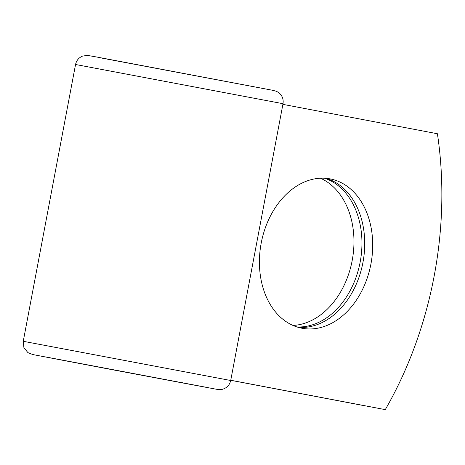 <?xml version="1.0" encoding="UTF-8"?>
<svg xmlns="http://www.w3.org/2000/svg" width="465" height="465" viewBox="0 0 465 465"><rect width="100%" height="100%" fill="white"/><g stroke="black" fill="none" stroke-linecap="round" stroke-linejoin="round"><path stroke-width="0.7" d="M320.42 178.217A75.993 55.847 -79.4 0 1 352.185 260.522A75.993 55.847 -79.4 0 1 292.962 325.436M324.5 178.217A75.993 55.847 -79.4 0 1 360.172 262.016A75.993 55.847 -79.4 0 1 296.868 326.93M370.925 263.998A75.993 55.847 100.6 0 0 330.063 178.874A75.993 55.847 100.6 0 0 261.196 243.131A75.993 55.847 100.6 0 0 302.052 328.255A75.993 55.847 100.6 0 0 370.925 263.998M298.1 327.308A75.993 55.847 100.6 0 0 362.938 262.504A75.993 55.847 100.6 0 0 326.035 178.322M385.282 409.63L230.756 380.26L385.282 409.63A327.558 240.725 100.6 0 0 437.414 133.746L282.889 104.358M361.828 405.23L230.75 380.3L361.828 405.23A327.558 240.725 100.6 0 0 361.851 405.189M193.004 384.886L175.601 381.62A11.23 8.254 100.6 0 0 175.613 381.625A11.23 8.254 100.6 0 0 175.631 381.625L193.022 384.886A11.23 8.254 -79.4 0 1 193.004 384.886L113.03 369.844A11.23 7.614 -79.2 0 0 113.03 369.844L121.638 371.459A11.23 7.614 -79.2 0 0 123.225 371.512M164.848 379.388A11.23 8.254 100.6 0 0 166.278 379.847L175.601 381.62A11.23 7.614 100.8 0 1 175.59 381.62A11.23 7.614 100.8 0 1 175.572 381.614M71.883 361.834A11.23 7.614 -79.2 0 1 70.628 361.758L166.278 379.847A11.23 7.614 100.8 0 1 166.261 379.847L175.59 381.62A11.23 11.23 0 0 0 175.613 381.625M183.681 383.114A11.23 8.254 -79.4 0 1 182.419 382.73M75.551 64.496L283.016 103.695C283.691 98.987 282.127 95.203 278.326 92.343L276.309 91.25L272.478 90.257L96.557 56.986L87.281 55.37L82.514 56.114C78.754 57.712 76.434 60.502 75.551 64.496L23.25 341.298L230.71 380.498L283.016 103.695M102.521 58.23L273.118 90.379M33.027 354.592L62.002 360.137A11.23 7.614 -79.2 0 0 62.019 360.143M113.007 369.838A11.23 7.614 -79.2 0 0 113.018 369.844A11.23 11.23 0 0 0 113.047 369.844A11.23 8.254 -79.4 0 1 113.047 369.844A11.23 8.254 -79.4 0 1 113.03 369.844L62.002 360.137M70.628 361.758L121.638 371.459A11.23 8.254 -79.4 0 0 121.656 371.459A11.23 11.23 0 0 0 123.963 371.651M32.771 354.539L27.941 352.65L23.907 347.669L23.25 341.298M193.022 384.886L217.167 389.379L222.247 389.345C226.81 388.06 229.634 385.113 230.71 380.498M45.343 356.888L204.455 386.956M164.308 379.289A11.23 11.23 0 0 0 166.261 379.847M113.047 369.844L121.656 371.459"/></g></svg>
